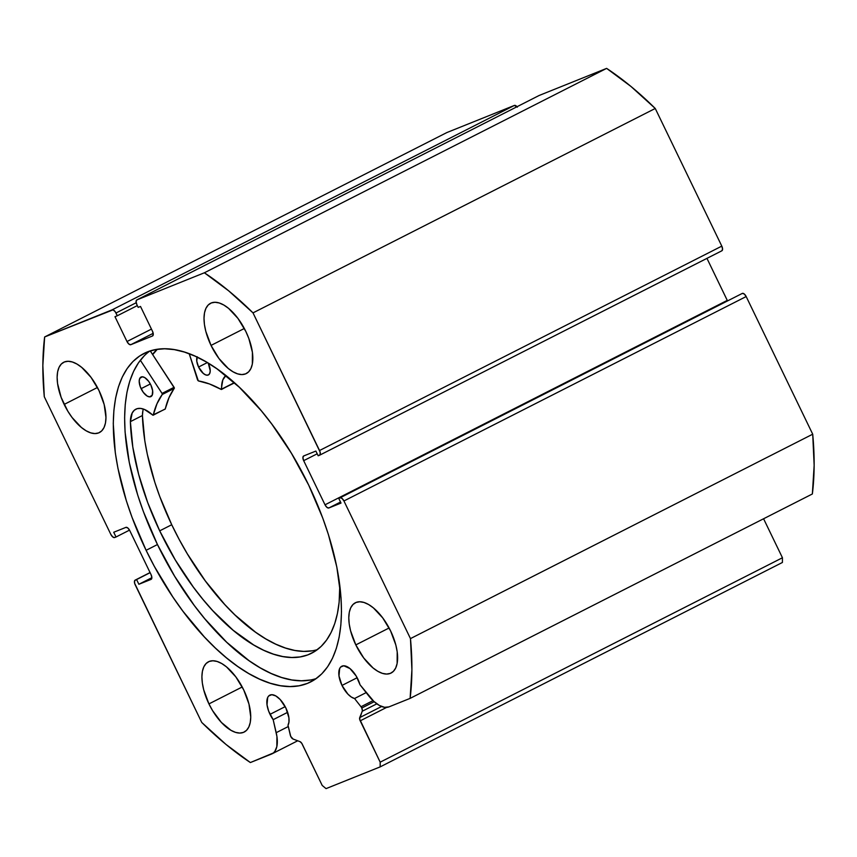 <?xml version="1.0" encoding="UTF-8"?>
<svg xmlns="http://www.w3.org/2000/svg" width="857" height="857" viewBox="0 0 857 857"><rect width="100%" height="100%" fill="white"/><g stroke="black" fill="none" stroke-linecap="round" stroke-linejoin="round"><path stroke-width="1.29" d="M373.031 700.63L360.99 706.746A3.503 1.66 63.1 0 1 361.772 708.021L374.198 701.712L361.772 708.021L362.393 710.603L359.629 719.034L380.187 762.173L380.165 766.886L326.046 788.622L322.211 785.462L301.739 743.265L299.95 741.626L293.073 739.034L290.737 736.399L287.995 725.258L288.959 722.044L288.916 717.823L285.863 707.978A17.954 8.516 63.1 0 1 287.995 725.258L290.298 735.145A3.503 1.66 63.1 0 0 293.073 739.034L299.95 741.626A3.503 1.66 63.1 0 1 302.232 744.122L322.211 785.462L326.046 788.622L380.165 766.886L380.187 762.173L782.441 557.757L782.409 562.471L380.165 766.886L782.409 562.471L782.441 557.757L763.587 518.764L782.441 557.757L380.187 762.173L360.208 720.833A3.503 1.66 63.1 0 1 359.715 717.609L381.601 706.489L359.715 717.609L362.265 711.235L376.844 703.833L362.265 711.235A3.503 1.66 63.1 0 0 361.772 708.021A3.503 1.66 63.1 0 0 360.99 706.746L373.031 700.63M341.986 685.439A17.954 8.516 63.1 0 1 341.772 666.243A17.954 8.516 63.1 0 1 357.83 679.065A17.954 8.516 63.1 0 1 360.026 684.786L356.158 675.98L349.988 668.578L343.796 665.782L340.7 667.025L339.661 668.546L338.986 675.927L341.986 685.439L347.899 694.127L351.284 697.009L354.541 698.519L360.99 706.746L354.541 698.519A17.954 8.516 63.1 0 1 341.986 685.439L357.155 677.726L341.986 685.439M517.007 106.729A4.381 2.078 -116.9 0 0 514.382 105.432L446.883 132.546L44.639 336.962L446.883 132.546L514.382 105.432L112.138 309.838L44.639 336.962A297.84 141.201 63.1 0 0 44.285 396.737L110.821 534.372A4.381 2.078 63.1 0 0 114.656 537.543L116.016 536.996L113.724 532.261L125.904 527.376A4.381 2.078 63.1 0 1 129.739 530.537L151.078 574.672A4.381 2.078 63.1 0 1 151.132 579.353A4.381 2.078 63.1 0 1 151.046 579.396L138.877 584.281L136.584 579.557L135.235 580.093A4.381 2.078 63.1 0 0 135.149 580.135A4.381 2.078 63.1 0 0 135.202 584.817L201.749 722.451A297.84 141.201 63.1 0 0 250.373 762.548L271.53 754.053A31.42 14.89 63.1 0 0 272.098 753.796A31.42 14.89 63.1 0 0 276.2 732.681L288.295 726.543L276.2 732.681L273.169 719.676L287.641 712.317L273.169 719.676A17.954 8.516 63.1 0 1 270.019 714.342L285.188 706.639L270.019 714.342A17.954 8.516 63.1 0 1 269.805 695.156A17.954 8.516 63.1 0 1 285.863 707.978L280.196 699.537L275.847 695.959L271.83 694.695L268.734 695.938L267.695 697.448L267.02 704.829L268.648 711.128L273.169 719.676L276.94 736.57L276.832 746.64L274.861 751.364L273.351 752.982L250.373 762.548L226.044 744.476L201.749 722.451L134.624 583.242L134.635 580.692L136.584 579.557L138.877 584.281L151.046 579.396L151.86 577.693L151.078 574.672L129.739 530.537L127.822 527.976L125.904 527.376L113.724 532.261L116.016 536.996L114.656 537.543L112.738 536.932L110.821 534.372L44.285 396.737L42.85 365.521L44.639 336.962L113.017 309.848L115.095 311.552L117.313 315.762L114.988 316.694L126.986 341.525L128.904 344.086L130.832 344.685L152.471 335.987L153.285 334.284L152.503 331.273L140.505 306.452L138.181 307.384L136.852 304.621L136.07 301.61L136.874 299.907L204.384 272.783L228.701 290.855L253.008 312.88L320.132 452.089L320.111 454.649L318.172 455.785L315.879 451.061L303.71 455.945L302.896 457.649L303.678 460.67L325.017 504.805L326.924 507.355L328.852 507.965L341.022 503.07L338.74 498.346L340.09 497.799L342.018 498.41L343.936 500.97L410.471 638.604L411.906 669.82L410.117 698.38L388.971 706.875L384.536 707.304L379.372 705.44L373.888 701.433L360.026 684.786L368.51 695.605A31.42 14.89 63.1 0 0 388.971 706.875L410.117 698.38L812.361 493.975A297.84 141.201 -116.9 0 0 812.715 434.199L814.15 465.405L812.361 493.975L410.117 698.38A297.84 141.201 63.1 0 0 410.471 638.604L343.936 500.97L746.179 296.554L812.715 434.199L410.471 638.604L812.715 434.199L746.179 296.554A4.381 2.078 -116.9 0 0 742.344 293.394L744.262 293.994L746.179 296.554L343.936 500.97A4.381 2.078 63.1 0 0 340.09 497.799L742.344 293.394L338.74 498.346L341.022 503.07L328.852 507.965L340.529 502.031L328.852 507.965A4.381 2.078 63.1 0 1 325.017 504.805L303.678 460.67L317.208 453.792L303.678 460.67A4.381 2.078 63.1 0 1 303.624 455.988A4.381 2.078 63.1 0 1 303.71 455.945L315.879 451.061L318.172 455.785L319.522 455.238A4.381 2.078 63.1 0 0 319.597 455.206A4.381 2.078 63.1 0 0 319.543 450.525L253.008 312.88L655.251 108.475L721.798 246.12L722.58 249.13L721.765 250.833A4.381 2.078 -116.9 0 0 721.851 250.801A4.381 2.078 -116.9 0 0 721.798 246.12L319.543 450.525L721.798 246.12L655.251 108.475A297.84 141.201 -116.9 0 0 606.627 68.378L630.956 86.45L655.251 108.475L253.008 312.88A297.84 141.201 63.1 0 0 204.384 272.783L136.874 299.907L539.117 95.491L606.627 68.378L204.384 272.783L606.627 68.378L539.117 95.491A4.381 2.078 -116.9 0 0 539.042 95.534A4.381 2.078 -116.9 0 0 538.967 95.577M149.836 351.027A184.18 87.318 -116.9 0 0 157.452 544.549L146.108 550.312A184.18 87.318 63.1 0 1 143.933 353.48A184.18 87.318 63.1 0 1 308.649 485.019L291.455 453.321L271.808 424.097L261.289 410.76L239.382 387.31L217.014 368.864L205.926 361.75L195.042 356.137L184.469 352.088L174.314 349.624L164.662 348.778L155.62 349.56L147.275 351.959L139.691 355.966L132.953 361.515L127.125 368.574L122.272 377.069L118.416 386.925L115.62 398.023L113.895 410.289L113.263 423.583L115.299 452.753L117.945 468.351L126.354 500.809L132.042 517.36L146.108 550.312L154.356 566.402L172.857 597.008L182.948 611.245L204.309 636.88L215.375 648.031L226.559 657.93L237.743 666.467L248.83 673.591L259.714 679.194L270.287 683.254L280.443 685.718L290.084 686.564L299.125 685.782L307.481 683.372L315.065 679.376L321.793 673.827L327.62 666.767L332.484 658.272L336.33 648.417L339.136 637.308L340.85 625.053L341.482 611.759L341.011 597.554L336.812 566.991L328.402 534.532L322.714 517.982L308.649 485.019A184.18 87.318 63.1 0 1 310.812 681.861A184.18 87.318 63.1 0 1 146.108 550.312L157.452 544.549A184.18 87.318 -116.9 0 0 316.265 678.54M64.157 404.418A39.422 18.693 63.1 0 1 63.686 362.286A39.422 18.693 63.1 0 1 98.941 390.438L91.056 377.401L81.726 367.407L76.959 364.054L72.363 361.986L68.121 361.279L64.404 361.965L61.34 364L59.047 367.332L57.623 371.82L57.119 377.284L57.558 383.529L61.136 397.359L67.832 411.199L72.042 417.455L81.372 427.45L86.139 430.792L90.735 432.871L94.966 433.578L98.694 432.892L101.758 430.846L104.04 427.514L105.465 423.037L105.968 417.563L104.179 404.547L98.941 390.438A39.422 18.693 63.1 0 1 99.401 432.571A39.422 18.693 63.1 0 1 64.157 404.418L97.441 387.493L64.157 404.418M211.036 345.414A39.422 18.693 63.1 0 1 210.565 303.282A39.422 18.693 63.1 0 1 245.82 331.434L237.935 318.397L228.605 308.402L223.838 305.049L219.242 302.982L215 302.275L211.283 302.96L208.219 304.996L205.926 308.327L204.512 312.816L204.009 318.279L204.437 324.524L205.798 331.305L211.036 345.414L218.921 358.451L228.251 368.446L233.018 371.788L237.614 373.866L241.845 374.573L245.573 373.888L248.637 371.842L250.919 368.51L252.344 364.032L252.419 352.313L248.83 338.483L245.82 331.434A39.422 18.693 63.1 0 1 246.28 373.566A39.422 18.693 63.1 0 1 211.036 345.414L244.32 328.488L211.036 345.414M208.937 703.908A39.422 18.693 63.1 0 1 208.465 661.775A39.422 18.693 63.1 0 1 243.72 689.928L235.836 676.891L226.505 666.896L221.738 663.543L217.142 661.475L212.9 660.768L209.183 661.454L206.119 663.5L203.827 666.821L202.402 671.31L201.898 676.784L202.338 683.018L203.698 689.799L208.937 703.908L212.611 710.689L221.385 722.43L230.919 730.293L235.514 732.36L239.746 733.067L243.474 732.381L246.537 730.335L248.819 727.015L250.244 722.526L250.747 717.052L248.959 704.036L243.72 689.928A39.422 18.693 63.1 0 1 244.181 732.06A39.422 18.693 63.1 0 1 208.937 703.908L242.22 686.982L208.937 703.908M355.816 644.903A39.422 18.693 63.1 0 1 355.344 602.771A39.422 18.693 63.1 0 1 390.599 630.923L382.715 617.886L373.384 607.892L368.617 604.539L364.021 602.471L359.79 601.764L356.062 602.45L352.998 604.496L350.706 607.817L349.292 612.305L348.788 617.779L349.217 624.014L350.577 630.795L355.816 644.903L363.7 657.94L373.031 667.935L377.798 671.288L382.393 673.356L386.625 674.063L390.353 673.377L393.417 671.331L395.698 668.01L397.123 663.522L397.198 651.802L395.838 645.032L390.599 630.923A39.422 18.693 63.1 0 1 391.071 673.056A39.422 18.693 63.1 0 1 355.816 644.903L389.11 627.977L355.816 644.903M539.117 95.491L136.874 299.907A4.381 2.078 63.1 0 0 136.799 299.939A4.381 2.078 63.1 0 0 136.852 304.621L138.181 307.384L140.505 306.452L152.503 331.273A4.381 2.078 63.1 0 1 152.557 335.955A4.381 2.078 63.1 0 1 152.471 335.987L130.832 344.685A4.381 2.078 63.1 0 1 126.986 341.525L151.453 329.099L126.986 341.525L114.988 316.694L117.313 315.762L115.974 313.009A4.381 2.078 63.1 0 0 112.138 309.838L514.382 105.432L517.349 107.146M706.95 258.364L727.475 300.807A4.381 2.078 -116.9 0 1 727.261 300.389L325.017 504.805L727.261 300.389L706.95 258.364M386.636 707.4L360.208 720.833L386.636 707.4M116.016 536.996L129.525 530.129L116.016 536.996M138.877 584.281L151.86 577.682L138.877 584.281M136.584 579.557L150.114 572.68L136.584 579.557M135.235 580.093L150.061 572.562L135.235 580.093M130.832 344.685L153.189 333.319L130.832 344.685M117.313 315.762L137.324 305.595L117.313 315.762M115.974 313.009L136.188 302.735L115.974 313.009M319.682 455.163L721.765 250.833M144.297 355.751L138.48 362.811L133.617 371.306L129.771 381.151L126.965 392.26L125.24 404.525L124.619 417.82L125.079 432.014L129.289 462.587L137.698 495.046L143.387 511.597L157.452 544.549L174.646 576.247L194.293 605.481L204.812 618.808L226.719 642.268L249.087 660.704L260.174 667.817L271.058 673.431L281.632 677.491L291.787 679.955L301.428 680.79L310.48 680.008M152.567 354.434L156.97 349.335A184.18 87.318 63.1 0 0 152.567 354.434M366.164 692.617L354.541 698.519L366.164 692.617M152.685 354.616A183.955 87.21 63.1 0 1 157.324 349.281L152.685 354.616M164.93 409.11L165.283 408.928A143.226 67.896 -116.9 0 1 174.292 388.371L162.252 394.488L156.981 403.743L153.253 415.034A143.226 67.896 63.1 0 1 162.252 394.488L162.177 393.62L162.252 394.488L174.292 388.371L174.207 387.503L162.177 393.62L140.344 360.251L162.059 393.406L174.089 387.3L162.177 393.62L174.207 387.503L150.254 350.899L174.357 388.007L169.011 397.627L165.208 409.078M141.094 388.671A10.948 5.196 63.1 0 1 141.009 377.069A10.948 5.196 63.1 0 1 150.853 384.997L148.679 381.354L144.769 377.605L142.305 376.791L139.755 378.419L139.188 381.151L140.269 386.711L143.269 392.313L147.179 396.063L149.643 396.877L152.192 395.248L152.653 390.792L150.853 384.997A10.948 5.196 63.1 0 1 150.928 396.598A10.948 5.196 63.1 0 1 141.094 388.671L150.339 383.979L141.094 388.671M197.228 356.769L196.778 361.236L198.567 367.032L207.33 362.575L198.567 367.032A10.948 5.196 63.1 0 1 197.089 357.09M159.702 530.847A169.075 80.162 63.1 0 1 130.382 421.612L132.803 447.065L138.641 474.371L147.715 502.609L159.702 530.847L171.732 524.73L159.702 530.847L175.342 560.039L193.286 587.013L202.905 599.343L212.825 610.741L233.222 630.313L253.693 644.967L263.71 650.27L273.447 654.148L282.821 656.558L291.723 657.49L300.089 656.933L307.824 654.887L314.862 651.374L321.129 646.424L326.571 640.083L331.134 632.423L334.766 623.51L337.433 613.43L339.126 602.278L339.8 585.245A169.075 80.162 63.1 0 1 311.669 653.195A169.075 80.162 63.1 0 1 159.702 530.847M142.905 410.739L142.433 415.516A169.075 80.162 -116.9 0 0 171.732 524.73A169.075 80.162 -116.9 0 0 317.411 649.606M197.592 380.026L189.226 353.737L198.321 380.904A143.226 67.896 63.1 0 1 221.213 389.442L209.483 383.968L198.321 380.904L197.592 380.026M221.492 389.485L233.672 382.983A32.716 15.512 -116.9 0 1 233.64 382.061L233.672 382.983L221.642 389.099A32.716 15.512 63.1 0 1 225.916 375.559L222.841 379.855L221.213 389.442L233.565 383.347M153.124 415.227L165.283 408.928L153.039 415.249L144.362 409.41L140.527 408.403L137.12 408.682L134.303 410.235L132.192 412.999L130.403 421.633A32.716 15.512 63.1 0 1 135.856 409.185A32.716 15.512 63.1 0 1 152.675 415.077L165.155 409.11M198.567 367.032L203.334 373.47L205.937 375.012L208.165 375.055L209.676 373.609L210.233 370.867L208.326 363.347A10.948 5.196 63.1 0 1 208.412 374.948A10.948 5.196 63.1 0 1 198.567 367.032M142.412 415.495L144.833 440.948L147.34 454.424L154.828 482.32L159.745 496.492L171.732 524.73L179.231 539.535L187.383 553.922L205.316 580.907L224.855 604.635L235 614.983L255.536 632.177L265.724 638.851L275.74 644.153L285.477 648.031L294.851 650.452L303.753 651.384L312.119 650.817M142.433 415.516L130.403 421.633L142.433 415.516A32.716 15.512 -116.9 0 1 143.344 409.035M136.799 299.939L539.042 95.534M721.851 250.801L319.597 455.206M150.05 572.562L135.17 580.125M272.098 753.796L297.711 740.78"/></g></svg>
